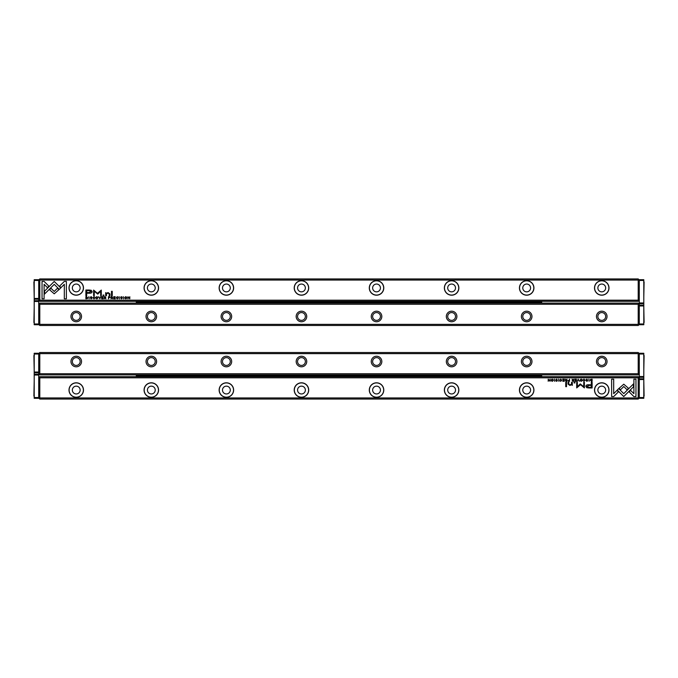<?xml version="1.0" encoding="UTF-8"?>
<svg xmlns="http://www.w3.org/2000/svg" width="678" height="678" viewBox="0 0 678 678"><rect width="100%" height="100%" fill="white"/><g stroke="black" fill="none" stroke-linecap="round" stroke-linejoin="round"><path stroke-width="1.02" d="M578.156 379.163L577.275 381.29L578.317 379.494L579.326 381.29L578.156 379.163M617.251 390.036L623.76 396.554L633.438 386.85L633.438 383.951L623.76 393.647L618.726 388.613L617.251 390.036M635.956 396.579L635.956 379.18L633.905 379.18L633.905 393.698L630.582 390.384L629.133 391.833L633.888 396.579L635.956 396.579M623.785 384.189L619.09 388.316L620.54 389.765L623.785 386.519L627.014 389.74L628.472 388.282L623.785 384.189M583.19 379.739L584.055 379.375L584.699 380.222L584.055 381.095L583.199 380.731L584.021 381.324L585.029 380.214L584.055 379.129L583.19 379.739M568.715 381.29L569.528 381.29L569.528 379.163L569.215 380.095L567.944 380.705L568.715 381.29M588.851 379.163L589.165 381.29L588.851 379.163M564.232 379.163L562.74 379.163L563.918 379.417L563.918 380.138L562.816 380.138L563.918 380.392L563.918 381.036L562.765 381.29L564.232 381.29L564.232 379.163M581.182 381.324C582.605 380.587 582.605 379.858 581.182 379.129C579.766 379.858 579.766 380.587 581.182 381.324C579.766 380.587 579.766 379.858 581.182 379.129M566.122 381.29L566.952 381.29L566.952 379.163L566.639 380.121L565.291 379.163L565.774 380.231L565.342 380.731L566.122 381.29M557.163 379.79L556.613 379.129L555.723 379.773L557.138 380.739L555.799 380.765L556.579 381.324L557.469 380.722L556.045 379.748L557.163 379.79M613.683 396.579L618.438 391.833L616.98 390.375L613.683 393.681L613.683 379.18L611.632 379.18L611.632 396.579L613.683 396.579M39.79 397.935L638.21 397.935L638.21 377.816L39.79 377.816L39.79 397.935L39.231 398.495L39.79 399.062L638.21 399.062L638.769 398.495L638.21 397.935M83.487 390.053A7.246 7.246 0 0 1 72.622 396.325A7.246 7.246 0 0 1 72.622 383.773A7.246 7.246 0 0 1 83.487 390.053M158.559 390.053A7.246 7.246 0 0 1 147.694 396.325A7.246 7.246 0 0 1 147.694 383.773A7.246 7.246 0 0 1 158.559 390.053M233.63 390.053A7.246 7.246 0 0 1 222.765 396.325A7.246 7.246 0 0 1 222.765 383.773A7.246 7.246 0 0 1 233.63 390.053M308.71 390.053A7.246 7.246 0 0 1 297.837 396.325A7.246 7.246 0 0 1 297.837 383.773A7.246 7.246 0 0 1 308.71 390.053M383.782 390.053A7.246 7.246 0 0 1 372.917 396.325A7.246 7.246 0 0 1 372.917 383.773A7.246 7.246 0 0 1 383.782 390.053M458.853 390.053A7.246 7.246 0 0 1 447.989 396.325A7.246 7.246 0 0 1 447.989 383.773A7.246 7.246 0 0 1 458.853 390.053M533.925 390.053A7.246 7.246 0 0 1 523.06 396.325A7.246 7.246 0 0 1 523.06 383.773A7.246 7.246 0 0 1 533.925 390.053M609.005 390.053A7.246 7.246 0 0 1 598.14 396.325A7.246 7.246 0 0 1 598.14 383.773A7.246 7.246 0 0 1 609.005 390.053M588.826 387.969L592.123 387.969L592.123 382.273L591.309 382.273L591.309 384.782L588.792 384.782C586.843 384.689 585.885 385.231 585.919 386.426L586.75 387.706L588.826 387.969M558.562 379.163L558.875 381.29L558.562 379.163M591.453 381.29L592.114 381.29L592.114 379.163L590.504 379.417L590.216 380.197L591.453 381.29M580.232 383.892L577.342 386.757L577.342 382.324L576.698 382.324L576.698 387.918L580.538 384.672L584.385 387.918L584.385 382.324L583.741 382.324L583.741 386.757L580.232 383.892M559.892 379.739L560.757 379.375L561.401 380.222L560.757 381.095L559.901 380.731L560.723 381.324L561.731 380.214L560.757 379.129L559.892 379.739M572.944 381.29L573.774 381.29L573.774 379.163L573.452 380.121L572.105 379.163L572.588 380.231L572.156 380.731L572.944 381.29M552.197 381.324C553.621 380.587 553.621 379.858 552.197 379.129C550.782 379.858 550.782 380.587 552.197 381.324C550.782 380.587 550.782 379.858 552.197 379.129M554.341 379.163L554.655 381.29L554.341 379.163M576.351 379.163L574.868 379.163L576.037 379.417L576.037 380.138L574.936 380.138L576.037 380.392L576.037 381.036L574.893 381.29L576.351 381.29L576.351 379.163M550.061 379.163L549.773 380.968L548.214 379.163L548.214 381.29L548.494 379.561L550.061 381.29L550.061 379.163M566.511 382.273L565.749 382.273L565.749 386.672L566.511 386.672L566.511 382.273M587.445 379.79L586.894 379.129L586.004 379.773L587.428 380.739L586.08 380.765L586.868 381.324L587.758 380.722L586.334 379.748L587.445 379.79M574.952 382.273L574.071 382.273L574.071 382.943L574.952 382.943L574.952 382.273M572.308 384.35L572.308 382.273L571.529 382.273L571.529 383.968L570.012 385.002L568.817 384.002L568.817 382.273L568.054 382.273L568.054 384.087L569.834 385.409L571.562 384.807L572.368 385.341L572.308 384.35M638.21 377.816L638.769 377.248L639.295 377.773L639.295 397.554L643.803 397.554L643.803 379.536L639.295 379.536L639.295 378.79L643.803 378.79L643.803 379.536M39.79 377.816L39.231 377.248L39.79 376.688L638.21 376.688L638.769 377.248M638.769 398.495L639.295 397.969M38.705 397.969L39.231 398.495M39.231 377.248L38.705 377.773M72.334 390.053A3.907 3.907 0 0 1 78.19 386.672A3.907 3.907 0 0 1 78.19 393.435A3.907 3.907 0 0 1 72.334 390.053M83.377 390.053A7.136 7.136 0 0 0 72.673 383.875A7.136 7.136 0 0 0 72.673 396.223A7.136 7.136 0 0 0 83.377 390.053M147.414 390.053A3.907 3.907 0 0 1 153.27 386.672A3.907 3.907 0 0 1 153.27 393.435A3.907 3.907 0 0 1 147.414 390.053M158.449 390.053A7.136 7.136 0 0 0 147.753 383.875A7.136 7.136 0 0 0 147.753 396.223A7.136 7.136 0 0 0 158.449 390.053M222.486 390.053A3.907 3.907 0 0 1 228.342 386.672A3.907 3.907 0 0 1 228.342 393.435A3.907 3.907 0 0 1 222.486 390.053M233.52 390.053A7.136 7.136 0 0 0 222.825 383.875A7.136 7.136 0 0 0 222.825 396.223A7.136 7.136 0 0 0 233.52 390.053M297.557 390.053A3.907 3.907 0 0 1 303.413 386.672A3.907 3.907 0 0 1 303.413 393.435A3.907 3.907 0 0 1 297.557 390.053M308.592 390.053A7.136 7.136 0 0 0 297.896 383.875A7.136 7.136 0 0 0 297.896 396.223A7.136 7.136 0 0 0 308.592 390.053M372.637 390.053A3.907 3.907 0 0 1 378.485 386.672A3.907 3.907 0 0 1 378.485 393.435A3.907 3.907 0 0 1 372.637 390.053M383.672 390.053A7.136 7.136 0 0 0 372.968 383.875A7.136 7.136 0 0 0 372.968 396.223A7.136 7.136 0 0 0 383.672 390.053M447.709 390.053A3.907 3.907 0 0 1 453.565 386.672A3.907 3.907 0 0 1 453.565 393.435A3.907 3.907 0 0 1 447.709 390.053M458.743 390.053A7.136 7.136 0 0 0 448.048 383.875A7.136 7.136 0 0 0 448.048 396.223A7.136 7.136 0 0 0 458.743 390.053M522.78 390.053A3.907 3.907 0 0 1 528.637 386.672A3.907 3.907 0 0 1 528.637 393.435A3.907 3.907 0 0 1 522.78 390.053M533.815 390.053A7.136 7.136 0 0 0 523.119 383.875A7.136 7.136 0 0 0 523.119 396.223A7.136 7.136 0 0 0 533.815 390.053M597.852 390.053A3.907 3.907 0 0 1 603.708 386.672A3.907 3.907 0 0 1 603.708 393.435A3.907 3.907 0 0 1 597.852 390.053M608.886 390.053A7.136 7.136 0 0 0 598.191 383.875A7.136 7.136 0 0 0 598.191 396.223A7.136 7.136 0 0 0 608.886 390.053M588.894 385.435L586.97 386.375L588.894 387.308L591.309 387.308L591.309 385.435L588.894 385.435M566.181 380.383L565.681 380.705L566.639 381.019L566.181 380.383M591.301 379.417L590.546 380.197L591.801 381.053L591.801 379.417L591.301 379.417M581.182 381.087C580.215 380.519 580.215 379.943 581.182 379.375C580.215 379.943 580.215 380.519 581.182 381.087C582.156 380.519 582.156 379.951 581.182 379.375M572.995 380.383L572.495 380.705L573.452 381.019L572.995 380.383M568.766 380.358L568.274 380.697L569.215 381.044L568.766 380.358M552.206 381.087C551.231 380.519 551.231 379.943 552.206 379.375C551.231 379.943 551.231 380.519 552.206 381.087C553.18 380.519 553.18 379.951 552.206 379.375M39.79 373.756L638.21 373.756L638.21 353.636L39.79 353.636L39.79 373.756L39.231 374.324L38.705 373.798L38.705 354.018L34.197 354.018L34.197 372.036L38.705 372.036L38.705 372.781L34.197 372.781L34.197 372.036M638.21 373.756L638.769 374.324L638.21 374.883L39.79 374.883L39.231 374.324M39.79 353.636L39.231 353.077L39.79 352.509L638.21 352.509L638.769 353.077L638.21 353.636M607.047 361.518A5.297 5.297 0 0 1 599.115 366.103A5.297 5.297 0 0 1 599.115 356.942A5.297 5.297 0 0 1 607.047 361.518M531.976 361.518A5.297 5.297 0 0 1 524.035 366.103A5.297 5.297 0 0 1 524.035 356.942A5.297 5.297 0 0 1 531.976 361.518M456.904 361.518A5.297 5.297 0 0 1 448.963 366.103A5.297 5.297 0 0 1 448.963 356.942A5.297 5.297 0 0 1 456.904 361.518M381.833 361.518A5.297 5.297 0 0 1 373.892 366.103A5.297 5.297 0 0 1 373.892 356.942A5.297 5.297 0 0 1 381.833 361.518M306.753 361.518A5.297 5.297 0 0 1 298.82 366.103A5.297 5.297 0 0 1 298.82 356.942A5.297 5.297 0 0 1 306.753 361.518M231.681 361.518A5.297 5.297 0 0 1 223.74 366.103A5.297 5.297 0 0 1 223.74 356.942A5.297 5.297 0 0 1 231.681 361.518M156.61 361.518A5.297 5.297 0 0 1 148.668 366.103A5.297 5.297 0 0 1 148.668 356.942A5.297 5.297 0 0 1 156.61 361.518M81.538 361.518A5.297 5.297 0 0 1 73.597 366.103A5.297 5.297 0 0 1 73.597 356.942A5.297 5.297 0 0 1 81.538 361.518M39.231 353.077L38.705 353.602M638.769 374.324L639.295 373.798M639.295 353.602L638.769 353.077M80.148 361.518A3.907 3.907 0 0 1 76.241 365.425A3.907 3.907 0 0 1 72.334 361.518A3.907 3.907 0 0 1 76.241 357.62A3.907 3.907 0 0 1 80.148 361.518M155.22 361.518A3.907 3.907 0 0 1 151.313 365.425A3.907 3.907 0 0 1 147.414 361.518A3.907 3.907 0 0 1 151.313 357.62A3.907 3.907 0 0 1 155.22 361.518M230.291 361.518A3.907 3.907 0 0 1 226.393 365.425A3.907 3.907 0 0 1 222.486 361.518A3.907 3.907 0 0 1 226.393 357.62A3.907 3.907 0 0 1 230.291 361.518M305.363 361.518A3.907 3.907 0 0 1 301.464 365.425A3.907 3.907 0 0 1 297.557 361.518A3.907 3.907 0 0 1 301.464 357.62A3.907 3.907 0 0 1 305.363 361.518M380.443 361.518A3.907 3.907 0 0 1 376.536 365.425A3.907 3.907 0 0 1 372.637 361.518A3.907 3.907 0 0 1 376.536 357.62A3.907 3.907 0 0 1 380.443 361.518M455.514 361.518A3.907 3.907 0 0 1 451.607 365.425A3.907 3.907 0 0 1 447.709 361.518A3.907 3.907 0 0 1 451.607 357.62A3.907 3.907 0 0 1 455.514 361.518M530.586 361.518A3.907 3.907 0 0 1 526.687 365.425A3.907 3.907 0 0 1 522.78 361.518A3.907 3.907 0 0 1 526.687 357.62A3.907 3.907 0 0 1 530.586 361.518M605.666 361.518A3.907 3.907 0 0 1 601.759 365.425A3.907 3.907 0 0 1 597.852 361.518A3.907 3.907 0 0 1 601.759 357.62A3.907 3.907 0 0 1 605.666 361.518M638.21 304.244L39.79 304.244L39.79 324.364L638.21 324.364L638.21 304.244L638.769 303.676L639.295 304.202L639.295 323.982L643.803 323.982L643.803 305.964L639.295 305.964L639.295 305.219L643.803 305.219L643.803 305.964M39.79 304.244L39.231 303.676L39.79 303.117L638.21 303.117L638.769 303.676M638.21 324.364L638.769 324.923L638.21 325.491L39.79 325.491L39.231 324.923L39.79 324.364M70.953 316.482A5.297 5.297 0 0 1 78.885 311.897A5.297 5.297 0 0 1 78.885 321.058A5.297 5.297 0 0 1 70.953 316.482M146.024 316.482A5.297 5.297 0 0 1 153.965 311.897A5.297 5.297 0 0 1 153.965 321.058A5.297 5.297 0 0 1 146.024 316.482M221.096 316.482A5.297 5.297 0 0 1 229.037 311.897A5.297 5.297 0 0 1 229.037 321.058A5.297 5.297 0 0 1 221.096 316.482M296.167 316.482A5.297 5.297 0 0 1 304.108 311.897A5.297 5.297 0 0 1 304.108 321.058A5.297 5.297 0 0 1 296.167 316.482M371.247 316.482A5.297 5.297 0 0 1 379.18 311.897A5.297 5.297 0 0 1 379.18 321.058A5.297 5.297 0 0 1 371.247 316.482M446.319 316.482A5.297 5.297 0 0 1 454.26 311.897A5.297 5.297 0 0 1 454.26 321.058A5.297 5.297 0 0 1 446.319 316.482M521.39 316.482A5.297 5.297 0 0 1 529.332 311.897A5.297 5.297 0 0 1 529.332 321.058A5.297 5.297 0 0 1 521.39 316.482M596.462 316.482A5.297 5.297 0 0 1 604.403 311.897A5.297 5.297 0 0 1 604.403 321.058A5.297 5.297 0 0 1 596.462 316.482M638.769 324.923L639.295 324.398M39.231 303.676L38.705 304.202M38.705 324.398L39.231 324.923M597.852 316.482A3.907 3.907 0 0 1 601.759 312.575A3.907 3.907 0 0 1 605.666 316.482A3.907 3.907 0 0 1 601.759 320.38A3.907 3.907 0 0 1 597.852 316.482M522.78 316.482A3.907 3.907 0 0 1 526.687 312.575A3.907 3.907 0 0 1 530.586 316.482A3.907 3.907 0 0 1 526.687 320.38A3.907 3.907 0 0 1 522.78 316.482M447.709 316.482A3.907 3.907 0 0 1 451.607 312.575A3.907 3.907 0 0 1 455.514 316.482A3.907 3.907 0 0 1 451.607 320.38A3.907 3.907 0 0 1 447.709 316.482M372.637 316.482A3.907 3.907 0 0 1 376.536 312.575A3.907 3.907 0 0 1 380.443 316.482A3.907 3.907 0 0 1 376.536 320.38A3.907 3.907 0 0 1 372.637 316.482M297.557 316.482A3.907 3.907 0 0 1 301.464 312.575A3.907 3.907 0 0 1 305.363 316.482A3.907 3.907 0 0 1 301.464 320.38A3.907 3.907 0 0 1 297.557 316.482M222.486 316.482A3.907 3.907 0 0 1 226.393 312.575A3.907 3.907 0 0 1 230.291 316.482A3.907 3.907 0 0 1 226.393 320.38A3.907 3.907 0 0 1 222.486 316.482M147.414 316.482A3.907 3.907 0 0 1 151.313 312.575A3.907 3.907 0 0 1 155.22 316.482A3.907 3.907 0 0 1 151.313 320.38A3.907 3.907 0 0 1 147.414 316.482M72.334 316.482A3.907 3.907 0 0 1 76.241 312.575A3.907 3.907 0 0 1 80.148 316.482A3.907 3.907 0 0 1 76.241 320.38A3.907 3.907 0 0 1 72.334 316.482M99.844 298.837L100.725 296.71L99.683 298.506L98.674 296.71L99.844 298.837M60.749 287.964L54.24 281.446L44.562 291.15L44.562 294.049L54.24 284.353L59.274 289.387L60.749 287.964M42.044 281.421L42.044 298.82L44.095 298.82L44.095 284.302L47.418 287.616L48.867 286.167L44.112 281.421L42.044 281.421M54.215 293.811L58.91 289.684L57.461 288.235L54.215 291.481L50.986 288.26L49.528 289.718L54.215 293.811M94.81 298.261L93.945 298.625L93.301 297.778L93.945 296.905L94.801 297.269L93.979 296.676L92.971 297.786L93.945 298.871L94.81 298.261M109.285 296.71L108.472 296.71L108.472 298.837L108.785 297.905L110.056 297.295L109.285 296.71M89.149 298.837L88.835 296.71L89.149 298.837M113.768 298.837L115.26 298.837L114.082 298.583L114.082 297.862L115.184 297.862L114.082 297.608L114.082 296.964L115.235 296.71L113.768 296.71L113.768 298.837M96.818 296.676C95.395 297.413 95.395 298.142 96.818 298.871C98.234 298.142 98.234 297.413 96.818 296.676C98.234 297.413 98.234 298.142 96.818 298.871M111.878 296.71L111.048 296.71L111.048 298.837L111.362 297.879L112.709 298.837L112.226 297.769L112.658 297.269L111.878 296.71M120.837 298.21L121.387 298.871L122.277 298.227L120.862 297.261L122.201 297.235L121.421 296.676L120.531 297.278L121.955 298.252L120.837 298.21M64.317 281.421L59.562 286.167L61.02 287.625L64.317 284.319L64.317 298.82L66.368 298.82L66.368 281.421L64.317 281.421M638.21 280.065L39.79 280.065L39.79 300.185L638.21 300.185L638.21 280.065L638.769 279.506L638.21 278.938L39.79 278.938L39.231 279.506L39.79 280.065M594.513 287.947A7.246 7.246 0 0 1 605.378 281.675A7.246 7.246 0 0 1 605.378 294.227A7.246 7.246 0 0 1 594.513 287.947M519.441 287.947A7.246 7.246 0 0 1 530.306 281.675A7.246 7.246 0 0 1 530.306 294.227A7.246 7.246 0 0 1 519.441 287.947M444.37 287.947A7.246 7.246 0 0 1 455.235 281.675A7.246 7.246 0 0 1 455.235 294.227A7.246 7.246 0 0 1 444.37 287.947M369.29 287.947A7.246 7.246 0 0 1 380.163 281.675A7.246 7.246 0 0 1 380.163 294.227A7.246 7.246 0 0 1 369.29 287.947M294.218 287.947A7.246 7.246 0 0 1 305.083 281.675A7.246 7.246 0 0 1 305.083 294.227A7.246 7.246 0 0 1 294.218 287.947M219.147 287.947A7.246 7.246 0 0 1 230.011 281.675A7.246 7.246 0 0 1 230.011 294.227A7.246 7.246 0 0 1 219.147 287.947M144.075 287.947A7.246 7.246 0 0 1 154.94 281.675A7.246 7.246 0 0 1 154.94 294.227A7.246 7.246 0 0 1 144.075 287.947M68.995 287.947A7.246 7.246 0 0 1 79.86 281.675A7.246 7.246 0 0 1 79.86 294.227A7.246 7.246 0 0 1 68.995 287.947M89.174 290.031L85.877 290.031L85.877 295.727L86.691 295.727L86.691 293.218L89.208 293.218C91.157 293.311 92.115 292.769 92.081 291.574L91.25 290.294L89.174 290.031M119.438 298.837L119.125 296.71L119.438 298.837M86.547 296.71L85.886 296.71L85.886 298.837L87.496 298.583L87.784 297.803L86.547 296.71M97.768 294.108L100.658 291.243L100.658 295.676L101.302 295.676L101.302 290.082L97.463 293.328L93.615 290.082L93.615 295.676L94.259 295.676L94.259 291.243L97.768 294.108M118.108 298.261L117.243 298.625L116.599 297.778L117.243 296.905L118.099 297.269L117.277 296.676L116.269 297.786L117.243 298.871L118.108 298.261M105.056 296.71L104.226 296.71L104.226 298.837L104.548 297.879L105.895 298.837L105.412 297.769L105.844 297.269L105.056 296.71M125.803 296.676C124.379 297.413 124.379 298.142 125.803 298.871C127.218 298.142 127.218 297.413 125.803 296.676C127.218 297.413 127.218 298.142 125.803 298.871M123.659 298.837L123.345 296.71L123.659 298.837M101.649 298.837L103.132 298.837L101.963 298.583L101.963 297.862L103.064 297.862L101.963 297.608L101.963 296.964L103.107 296.71L101.649 296.71L101.649 298.837M127.939 298.837L128.227 297.032L129.786 298.837L129.786 296.71L129.506 298.439L127.939 296.71L127.939 298.837M111.489 295.727L112.251 295.727L112.251 291.328L111.489 291.328L111.489 295.727M90.555 298.21L91.106 298.871L91.996 298.227L90.572 297.261L91.92 297.235L91.132 296.676L90.242 297.278L91.666 298.252L90.555 298.21M103.048 295.727L103.929 295.727L103.929 295.057L103.048 295.057L103.048 295.727M105.692 293.65L105.692 295.727L106.471 295.727L106.471 294.032L107.988 292.998L109.183 293.998L109.183 295.727L109.946 295.727L109.946 293.913L108.166 292.591L106.438 293.193L105.632 292.659L105.692 293.65M39.79 300.185L39.231 300.752L38.705 300.227L38.705 280.446L34.197 280.446L34.197 298.464L38.705 298.464L38.705 299.21L34.197 299.21L34.197 298.464M638.21 300.185L638.769 300.752L638.21 301.312L39.79 301.312L39.231 300.752M39.231 279.506L38.705 280.031M639.295 280.031L638.769 279.506M638.769 300.752L639.295 300.227M605.666 287.947A3.907 3.907 0 0 1 599.81 291.328A3.907 3.907 0 0 1 599.81 284.565A3.907 3.907 0 0 1 605.666 287.947M594.623 287.947A7.136 7.136 0 0 0 605.327 294.125A7.136 7.136 0 0 0 605.327 281.777A7.136 7.136 0 0 0 594.623 287.947M530.586 287.947A3.907 3.907 0 0 1 524.73 291.328A3.907 3.907 0 0 1 524.73 284.565A3.907 3.907 0 0 1 530.586 287.947M519.551 287.947A7.136 7.136 0 0 0 530.247 294.125A7.136 7.136 0 0 0 530.247 281.777A7.136 7.136 0 0 0 519.551 287.947M455.514 287.947A3.907 3.907 0 0 1 449.658 291.328A3.907 3.907 0 0 1 449.658 284.565A3.907 3.907 0 0 1 455.514 287.947M444.48 287.947A7.136 7.136 0 0 0 455.175 294.125A7.136 7.136 0 0 0 455.175 281.777A7.136 7.136 0 0 0 444.48 287.947M380.443 287.947A3.907 3.907 0 0 1 374.587 291.328A3.907 3.907 0 0 1 374.587 284.565A3.907 3.907 0 0 1 380.443 287.947M369.408 287.947A7.136 7.136 0 0 0 380.104 294.125A7.136 7.136 0 0 0 380.104 281.777A7.136 7.136 0 0 0 369.408 287.947M305.363 287.947A3.907 3.907 0 0 1 299.515 291.328A3.907 3.907 0 0 1 299.515 284.565A3.907 3.907 0 0 1 305.363 287.947M294.328 287.947A7.136 7.136 0 0 0 305.032 294.125A7.136 7.136 0 0 0 305.032 281.777A7.136 7.136 0 0 0 294.328 287.947M230.291 287.947A3.907 3.907 0 0 1 224.435 291.328A3.907 3.907 0 0 1 224.435 284.565A3.907 3.907 0 0 1 230.291 287.947M219.257 287.947A7.136 7.136 0 0 0 229.952 294.125A7.136 7.136 0 0 0 229.952 281.777A7.136 7.136 0 0 0 219.257 287.947M155.22 287.947A3.907 3.907 0 0 1 149.363 291.328A3.907 3.907 0 0 1 149.363 284.565A3.907 3.907 0 0 1 155.22 287.947M144.185 287.947A7.136 7.136 0 0 0 154.881 294.125A7.136 7.136 0 0 0 154.881 281.777A7.136 7.136 0 0 0 144.185 287.947M80.148 287.947A3.907 3.907 0 0 1 74.292 291.328A3.907 3.907 0 0 1 74.292 284.565A3.907 3.907 0 0 1 80.148 287.947M69.114 287.947A7.136 7.136 0 0 0 79.809 294.125A7.136 7.136 0 0 0 79.809 281.777A7.136 7.136 0 0 0 69.114 287.947M89.106 292.565L91.03 291.625L89.106 290.692L86.691 290.692L86.691 292.565L89.106 292.565M111.819 297.617L112.319 297.295L111.362 296.981L111.819 297.617M86.699 298.583L87.454 297.803L86.199 296.947L86.199 298.583L86.699 298.583M96.818 296.913C97.785 297.481 97.785 298.057 96.818 298.625C97.785 298.057 97.785 297.481 96.818 296.913C95.844 297.481 95.844 298.049 96.818 298.625M105.005 297.617L105.505 297.295L104.548 296.981L105.005 297.617M109.234 297.642L109.726 297.303L108.785 296.956L109.234 297.642M125.794 296.913C126.769 297.481 126.769 298.057 125.794 298.625C126.769 298.057 126.769 297.481 125.794 296.913C124.82 297.481 124.82 298.049 125.794 298.625M336.746 375.57L340.5 376.002L136.303 376.002L136.303 375.57L336.746 375.57L336.746 374.883M328.872 374.883L333.212 374.883M309.058 374.883L313.389 374.883M289.235 374.883L293.574 374.883M269.42 374.883L273.751 374.883M249.597 374.883L253.928 374.883M229.774 374.883L234.113 374.883M209.96 374.883L214.29 374.883M190.137 374.883L194.476 374.883M170.322 374.883L174.653 374.883M150.499 374.883L154.83 374.883M136.303 375.57L136.303 374.883M340.5 375.57L541.697 375.57L541.697 376.002L340.5 376.002L340.5 376.688L340.5 374.883M136.303 376.688L136.303 376.002M335.991 376.688A0.602 0.424 180 0 0 334.796 376.688M316.177 376.688A0.602 0.424 180 0 0 314.982 376.688M296.354 376.688A0.602 0.424 180 0 0 295.159 376.688M276.531 376.688A0.602 0.424 180 0 0 275.344 376.688M256.716 376.688A0.602 0.424 180 0 0 255.521 376.688M236.893 376.688A0.602 0.424 180 0 0 235.707 376.688M217.079 376.688A0.602 0.424 180 0 0 215.884 376.688M197.256 376.688A0.602 0.424 180 0 0 196.061 376.688M177.433 376.688A0.602 0.424 180 0 0 176.246 376.688M157.618 376.688A0.602 0.424 180 0 0 156.423 376.688M137.795 376.688A0.602 0.424 180 0 0 136.609 376.688M323.296 376.688L318.965 376.688M303.481 376.688L299.142 376.688M283.658 376.688L279.328 376.688M263.844 376.688L259.505 376.688M244.021 376.688L239.69 376.688M224.198 376.688L219.867 376.688M204.383 376.688L200.052 376.688M184.56 376.688L180.229 376.688M164.746 376.688L160.406 376.688M331.703 376.688A3 2.127 180 0 0 330.381 376.688M311.88 376.688A3 2.127 180 0 0 310.566 376.688M292.057 376.688A3 2.127 180 0 0 290.743 376.688M272.242 376.688A3 2.127 180 0 0 270.929 376.688M252.419 376.688A3 2.127 180 0 0 251.106 376.688M232.605 376.688A3 2.127 180 0 0 231.291 376.688M212.782 376.688A3 2.127 180 0 0 211.468 376.688M192.967 376.688A3 2.127 180 0 0 191.645 376.688M173.144 376.688A3 2.127 180 0 0 171.831 376.688M144.923 376.688L140.592 376.688M153.321 376.688A3 2.127 180 0 0 152.008 376.688M153.77 375.307A4.127 2.924 180 0 0 151.567 375.307M154.287 374.883A4.5 3.187 0 0 1 154.83 375.061M150.499 375.061A4.5 3.187 0 0 1 151.041 374.883M161.474 376.265A4.127 2.924 0 0 0 163.678 376.265M160.957 376.688A4.5 3.187 180 0 1 160.406 376.51M164.746 376.51A4.5 3.187 180 0 1 164.203 376.688M141.651 376.265A4.127 2.924 0 0 0 143.863 376.265M141.134 376.688A4.5 3.187 180 0 1 140.592 376.51M144.923 376.51A4.5 3.187 180 0 1 144.38 376.688M181.289 376.265A4.127 2.924 0 0 0 183.501 376.265M180.772 376.688A4.5 3.187 180 0 1 180.229 376.51M184.56 376.51A4.5 3.187 180 0 1 184.018 376.688M201.112 376.265A4.127 2.924 0 0 0 203.315 376.265M200.595 376.688A4.5 3.187 180 0 1 200.052 376.51M204.383 376.51A4.5 3.187 180 0 1 203.841 376.688M220.935 376.265A4.127 2.924 0 0 0 223.138 376.265M220.409 376.688A4.5 3.187 180 0 1 219.867 376.51M224.198 376.51A4.5 3.187 180 0 1 223.655 376.688M240.749 376.265A4.127 2.924 0 0 0 242.961 376.265M240.232 376.688A4.5 3.187 180 0 1 239.69 376.51M244.021 376.51A4.5 3.187 180 0 1 243.478 376.688M260.572 376.265A4.127 2.924 0 0 0 262.776 376.265M260.047 376.688A4.5 3.187 180 0 1 259.505 376.51M263.844 376.51A4.5 3.187 180 0 1 263.293 376.688M280.387 376.265A4.127 2.924 0 0 0 282.599 376.265M279.87 376.688A4.5 3.187 180 0 1 279.328 376.51M283.658 376.51A4.5 3.187 180 0 1 283.116 376.688M300.21 376.265A4.127 2.924 0 0 0 302.413 376.265M299.693 376.688A4.5 3.187 180 0 1 299.142 376.51M303.481 376.51A4.5 3.187 180 0 1 302.939 376.688M320.033 376.265A4.127 2.924 0 0 0 322.236 376.265M319.507 376.688A4.5 3.187 180 0 1 318.965 376.51M323.296 376.51A4.5 3.187 180 0 1 322.753 376.688M173.593 375.307A4.127 2.924 180 0 0 171.381 375.307M174.11 374.883A4.5 3.187 0 0 1 174.653 375.061M170.322 375.061A4.5 3.187 0 0 1 170.864 374.883M193.408 375.307A4.127 2.924 180 0 0 191.204 375.307M193.925 374.883A4.5 3.187 0 0 1 194.476 375.061M190.137 375.061A4.5 3.187 0 0 1 190.679 374.883M213.231 375.307A4.127 2.924 180 0 0 211.019 375.307M213.748 374.883A4.5 3.187 0 0 1 214.29 375.061M209.96 375.061A4.5 3.187 0 0 1 210.502 374.883M233.046 375.307A4.127 2.924 180 0 0 230.842 375.307M233.571 374.883A4.5 3.187 0 0 1 234.113 375.061M229.774 375.061A4.5 3.187 0 0 1 230.325 374.883M252.869 375.307A4.127 2.924 180 0 0 250.665 375.307M253.386 374.883A4.5 3.187 0 0 1 253.928 375.061M249.597 375.061A4.5 3.187 0 0 1 250.14 374.883M272.683 375.307A4.127 2.924 180 0 0 270.48 375.307M273.209 374.883A4.5 3.187 0 0 1 273.751 375.061M269.42 375.061A4.5 3.187 0 0 1 269.963 374.883M292.506 375.307A4.127 2.924 180 0 0 290.303 375.307M293.023 374.883A4.5 3.187 0 0 1 293.574 375.061M289.235 375.061A4.5 3.187 0 0 1 289.777 374.883M312.329 375.307A4.127 2.924 180 0 0 310.117 375.307M312.846 374.883A4.5 3.187 0 0 1 313.389 375.061M309.058 375.061A4.5 3.187 0 0 1 309.6 374.883M332.144 375.307A4.127 2.924 180 0 0 329.94 375.307M332.669 374.883A4.5 3.187 0 0 1 333.212 375.061M328.872 375.061A4.5 3.187 0 0 1 329.423 374.883M357.526 376.688A3 2.127 180 0 0 356.213 376.688M349.128 376.688L344.788 376.688M377.341 376.688A3 2.127 180 0 0 376.027 376.688M397.164 376.688A3 2.127 180 0 0 395.85 376.688M416.987 376.688A3 2.127 180 0 0 415.665 376.688M436.801 376.688A3 2.127 180 0 0 435.488 376.688M456.625 376.688A3 2.127 180 0 0 455.311 376.688M476.439 376.688A3 2.127 180 0 0 475.125 376.688M496.262 376.688A3 2.127 180 0 0 494.948 376.688M516.085 376.688A3 2.127 180 0 0 514.763 376.688M535.9 376.688A3 2.127 180 0 0 534.586 376.688M368.942 376.688L364.611 376.688M388.765 376.688L384.426 376.688M408.58 376.688L404.249 376.688M428.403 376.688L424.072 376.688M448.226 376.688L443.887 376.688M468.04 376.688L463.71 376.688M487.863 376.688L483.524 376.688M507.678 376.688L503.347 376.688M527.501 376.688L523.17 376.688M342 376.688A0.602 0.424 180 0 0 340.805 376.688M361.815 376.688A0.602 0.424 180 0 0 360.628 376.688M381.638 376.688A0.602 0.424 180 0 0 380.443 376.688M401.461 376.688A0.602 0.424 180 0 0 400.266 376.688M421.275 376.688A0.602 0.424 180 0 0 420.08 376.688M441.098 376.688A0.602 0.424 180 0 0 439.903 376.688M460.913 376.688A0.602 0.424 180 0 0 459.726 376.688M480.736 376.688A0.602 0.424 180 0 0 479.541 376.688M500.55 376.688A0.602 0.424 180 0 0 499.364 376.688M520.373 376.688A0.602 0.424 180 0 0 519.178 376.688M540.197 376.688A0.602 0.424 180 0 0 539.002 376.688M541.697 376.002L541.697 376.688M533.077 374.883L537.408 374.883M513.254 374.883L517.594 374.883M493.44 374.883L497.771 374.883M473.617 374.883L477.948 374.883M453.802 374.883L458.133 374.883M433.979 374.883L438.31 374.883M414.156 374.883L418.496 374.883M394.342 374.883L398.672 374.883M374.519 374.883L378.858 374.883M354.704 374.883L359.035 374.883M541.697 374.883L541.697 375.57M365.671 376.265A4.127 2.924 0 0 0 367.883 376.265M365.154 376.688A4.5 3.187 180 0 1 364.611 376.51M368.942 376.51A4.5 3.187 180 0 1 368.4 376.688M357.967 375.307A4.127 2.924 180 0 0 355.764 375.307M358.493 374.883A4.5 3.187 0 0 1 359.035 375.061M354.704 375.061A4.5 3.187 0 0 1 355.247 374.883M345.856 376.265A4.127 2.924 0 0 0 348.06 376.265M345.331 376.688A4.5 3.187 180 0 1 344.788 376.51M349.128 376.51A4.5 3.187 180 0 1 348.577 376.688M385.494 376.265A4.127 2.924 0 0 0 387.697 376.265M384.977 376.688A4.5 3.187 180 0 1 384.426 376.51M388.765 376.51A4.5 3.187 180 0 1 388.223 376.688M405.317 376.265A4.127 2.924 0 0 0 407.52 376.265M404.791 376.688A4.5 3.187 180 0 1 404.249 376.51M408.58 376.51A4.5 3.187 180 0 1 408.037 376.688M425.131 376.265A4.127 2.924 0 0 0 427.335 376.265M424.614 376.688A4.5 3.187 180 0 1 424.072 376.51M428.403 376.51A4.5 3.187 180 0 1 427.86 376.688M444.954 376.265A4.127 2.924 0 0 0 447.158 376.265M444.429 376.688A4.5 3.187 180 0 1 443.887 376.51M448.226 376.51A4.5 3.187 180 0 1 447.675 376.688M464.769 376.265A4.127 2.924 0 0 0 466.981 376.265M464.252 376.688A4.5 3.187 180 0 1 463.71 376.51M468.04 376.51A4.5 3.187 180 0 1 467.498 376.688M484.592 376.265A4.127 2.924 0 0 0 486.796 376.265M484.075 376.688A4.5 3.187 180 0 1 483.524 376.51M487.863 376.51A4.5 3.187 180 0 1 487.321 376.688M504.407 376.265A4.127 2.924 0 0 0 506.619 376.265M503.89 376.688A4.5 3.187 180 0 1 503.347 376.51M507.678 376.51A4.5 3.187 180 0 1 507.136 376.688M524.23 376.265A4.127 2.924 0 0 0 526.433 376.265M523.713 376.688A4.5 3.187 180 0 1 523.17 376.51M527.501 376.51A4.5 3.187 180 0 1 526.959 376.688M377.79 375.307A4.127 2.924 180 0 0 375.587 375.307M378.307 374.883A4.5 3.187 0 0 1 378.858 375.061M374.519 375.061A4.5 3.187 0 0 1 375.061 374.883M397.613 375.307A4.127 2.924 180 0 0 395.401 375.307M398.13 374.883A4.5 3.187 0 0 1 398.672 375.061M394.342 375.061A4.5 3.187 0 0 1 394.884 374.883M417.428 375.307A4.127 2.924 180 0 0 415.224 375.307M417.953 374.883A4.5 3.187 0 0 1 418.496 375.061M414.156 375.061A4.5 3.187 0 0 1 414.707 374.883M437.251 375.307A4.127 2.924 180 0 0 435.039 375.307M437.768 374.883A4.5 3.187 0 0 1 438.31 375.061M433.979 375.061A4.5 3.187 0 0 1 434.522 374.883M457.065 375.307A4.127 2.924 180 0 0 454.862 375.307M457.591 374.883A4.5 3.187 0 0 1 458.133 375.061M453.802 375.061A4.5 3.187 0 0 1 454.345 374.883M476.888 375.307A4.127 2.924 180 0 0 474.685 375.307M477.405 374.883A4.5 3.187 0 0 1 477.948 375.061M473.617 375.061A4.5 3.187 0 0 1 474.159 374.883M496.711 375.307A4.127 2.924 180 0 0 494.499 375.307M497.228 374.883A4.5 3.187 0 0 1 497.771 375.061M493.44 375.061A4.5 3.187 0 0 1 493.982 374.883M516.526 375.307A4.127 2.924 180 0 0 514.322 375.307M517.043 374.883A4.5 3.187 0 0 1 517.594 375.061M513.254 375.061A4.5 3.187 0 0 1 513.797 374.883M536.349 375.307A4.127 2.924 180 0 0 534.137 375.307M536.866 374.883A4.5 3.187 0 0 1 537.408 375.061M533.077 375.061A4.5 3.187 0 0 1 533.62 374.883M336.746 301.998L340.5 302.43L136.303 302.43L136.303 301.998L336.746 301.998L336.746 301.312M328.872 301.312L333.212 301.312M309.058 301.312L313.389 301.312M289.235 301.312L293.574 301.312M269.42 301.312L273.751 301.312M249.597 301.312L253.928 301.312M229.774 301.312L234.113 301.312M209.96 301.312L214.29 301.312M190.137 301.312L194.476 301.312M170.322 301.312L174.653 301.312M150.499 301.312L154.83 301.312M136.303 301.998L136.303 301.312M340.5 301.998L541.697 301.998L541.697 302.43L340.5 302.43L340.5 303.117L340.5 301.312M136.303 303.117L136.303 302.43M335.991 303.117A0.602 0.424 180 0 0 334.796 303.117M316.177 303.117A0.602 0.424 180 0 0 314.982 303.117M296.354 303.117A0.602 0.424 180 0 0 295.159 303.117M276.531 303.117A0.602 0.424 180 0 0 275.344 303.117M256.716 303.117A0.602 0.424 180 0 0 255.521 303.117M236.893 303.117A0.602 0.424 180 0 0 235.707 303.117M217.079 303.117A0.602 0.424 180 0 0 215.884 303.117M197.256 303.117A0.602 0.424 180 0 0 196.061 303.117M177.433 303.117A0.602 0.424 180 0 0 176.246 303.117M157.618 303.117A0.602 0.424 180 0 0 156.423 303.117M137.795 303.117A0.602 0.424 180 0 0 136.609 303.117M323.296 303.117L318.965 303.117M303.481 303.117L299.142 303.117M283.658 303.117L279.328 303.117M263.844 303.117L259.505 303.117M244.021 303.117L239.69 303.117M224.198 303.117L219.867 303.117M204.383 303.117L200.052 303.117M184.56 303.117L180.229 303.117M164.746 303.117L160.406 303.117M331.703 303.117A3 2.127 180 0 0 330.381 303.117M311.88 303.117A3 2.127 180 0 0 310.566 303.117M292.057 303.117A3 2.127 180 0 0 290.743 303.117M272.242 303.117A3 2.127 180 0 0 270.929 303.117M252.419 303.117A3 2.127 180 0 0 251.106 303.117M232.605 303.117A3 2.127 180 0 0 231.291 303.117M212.782 303.117A3 2.127 180 0 0 211.468 303.117M192.967 303.117A3 2.127 180 0 0 191.645 303.117M173.144 303.117A3 2.127 180 0 0 171.831 303.117M144.923 303.117L140.592 303.117M153.321 303.117A3 2.127 180 0 0 152.008 303.117M153.77 301.735A4.127 2.924 180 0 0 151.567 301.735M154.287 301.312A4.5 3.187 0 0 1 154.83 301.49M150.499 301.49A4.5 3.187 0 0 1 151.041 301.312M161.474 302.693A4.127 2.924 0 0 0 163.678 302.693M160.957 303.117A4.5 3.187 180 0 1 160.406 302.939M164.746 302.939A4.5 3.187 180 0 1 164.203 303.117M141.651 302.693A4.127 2.924 0 0 0 143.863 302.693M141.134 303.117A4.5 3.187 180 0 1 140.592 302.939M144.923 302.939A4.5 3.187 180 0 1 144.38 303.117M181.289 302.693A4.127 2.924 0 0 0 183.501 302.693M180.772 303.117A4.5 3.187 180 0 1 180.229 302.939M184.56 302.939A4.5 3.187 180 0 1 184.018 303.117M201.112 302.693A4.127 2.924 0 0 0 203.315 302.693M200.595 303.117A4.5 3.187 180 0 1 200.052 302.939M204.383 302.939A4.5 3.187 180 0 1 203.841 303.117M220.935 302.693A4.127 2.924 0 0 0 223.138 302.693M220.409 303.117A4.5 3.187 180 0 1 219.867 302.939M224.198 302.939A4.5 3.187 180 0 1 223.655 303.117M240.749 302.693A4.127 2.924 0 0 0 242.961 302.693M240.232 303.117A4.5 3.187 180 0 1 239.69 302.939M244.021 302.939A4.5 3.187 180 0 1 243.478 303.117M260.572 302.693A4.127 2.924 0 0 0 262.776 302.693M260.047 303.117A4.5 3.187 180 0 1 259.505 302.939M263.844 302.939A4.5 3.187 180 0 1 263.293 303.117M280.387 302.693A4.127 2.924 0 0 0 282.599 302.693M279.87 303.117A4.5 3.187 180 0 1 279.328 302.939M283.658 302.939A4.5 3.187 180 0 1 283.116 303.117M300.21 302.693A4.127 2.924 0 0 0 302.413 302.693M299.693 303.117A4.5 3.187 180 0 1 299.142 302.939M303.481 302.939A4.5 3.187 180 0 1 302.939 303.117M320.033 302.693A4.127 2.924 0 0 0 322.236 302.693M319.507 303.117A4.5 3.187 180 0 1 318.965 302.939M323.296 302.939A4.5 3.187 180 0 1 322.753 303.117M173.593 301.735A4.127 2.924 180 0 0 171.381 301.735M174.11 301.312A4.5 3.187 0 0 1 174.653 301.49M170.322 301.49A4.5 3.187 0 0 1 170.864 301.312M193.408 301.735A4.127 2.924 180 0 0 191.204 301.735M193.925 301.312A4.5 3.187 0 0 1 194.476 301.49M190.137 301.49A4.5 3.187 0 0 1 190.679 301.312M213.231 301.735A4.127 2.924 180 0 0 211.019 301.735M213.748 301.312A4.5 3.187 0 0 1 214.29 301.49M209.96 301.49A4.5 3.187 0 0 1 210.502 301.312M233.046 301.735A4.127 2.924 180 0 0 230.842 301.735M233.571 301.312A4.5 3.187 0 0 1 234.113 301.49M229.774 301.49A4.5 3.187 0 0 1 230.325 301.312M252.869 301.735A4.127 2.924 180 0 0 250.665 301.735M253.386 301.312A4.5 3.187 0 0 1 253.928 301.49M249.597 301.49A4.5 3.187 0 0 1 250.14 301.312M272.683 301.735A4.127 2.924 180 0 0 270.48 301.735M273.209 301.312A4.5 3.187 0 0 1 273.751 301.49M269.42 301.49A4.5 3.187 0 0 1 269.963 301.312M292.506 301.735A4.127 2.924 180 0 0 290.303 301.735M293.023 301.312A4.5 3.187 0 0 1 293.574 301.49M289.235 301.49A4.5 3.187 0 0 1 289.777 301.312M312.329 301.735A4.127 2.924 180 0 0 310.117 301.735M312.846 301.312A4.5 3.187 0 0 1 313.389 301.49M309.058 301.49A4.5 3.187 0 0 1 309.6 301.312M332.144 301.735A4.127 2.924 180 0 0 329.94 301.735M332.669 301.312A4.5 3.187 0 0 1 333.212 301.49M328.872 301.49A4.5 3.187 0 0 1 329.423 301.312M357.526 303.117A3 2.127 180 0 0 356.213 303.117M349.128 303.117L344.788 303.117M377.341 303.117A3 2.127 180 0 0 376.027 303.117M397.164 303.117A3 2.127 180 0 0 395.85 303.117M416.987 303.117A3 2.127 180 0 0 415.665 303.117M436.801 303.117A3 2.127 180 0 0 435.488 303.117M456.625 303.117A3 2.127 180 0 0 455.311 303.117M476.439 303.117A3 2.127 180 0 0 475.125 303.117M496.262 303.117A3 2.127 180 0 0 494.948 303.117M516.085 303.117A3 2.127 180 0 0 514.763 303.117M535.9 303.117A3 2.127 180 0 0 534.586 303.117M368.942 303.117L364.611 303.117M388.765 303.117L384.426 303.117M408.58 303.117L404.249 303.117M428.403 303.117L424.072 303.117M448.226 303.117L443.887 303.117M468.04 303.117L463.71 303.117M487.863 303.117L483.524 303.117M507.678 303.117L503.347 303.117M527.501 303.117L523.17 303.117M342 303.117A0.602 0.424 180 0 0 340.805 303.117M361.815 303.117A0.602 0.424 180 0 0 360.628 303.117M381.638 303.117A0.602 0.424 180 0 0 380.443 303.117M401.461 303.117A0.602 0.424 180 0 0 400.266 303.117M421.275 303.117A0.602 0.424 180 0 0 420.08 303.117M441.098 303.117A0.602 0.424 180 0 0 439.903 303.117M460.913 303.117A0.602 0.424 180 0 0 459.726 303.117M480.736 303.117A0.602 0.424 180 0 0 479.541 303.117M500.55 303.117A0.602 0.424 180 0 0 499.364 303.117M520.373 303.117A0.602 0.424 180 0 0 519.178 303.117M540.197 303.117A0.602 0.424 180 0 0 539.002 303.117M541.697 302.43L541.697 303.117M533.077 301.312L537.408 301.312M513.254 301.312L517.594 301.312M493.44 301.312L497.771 301.312M473.617 301.312L477.948 301.312M453.802 301.312L458.133 301.312M433.979 301.312L438.31 301.312M414.156 301.312L418.496 301.312M394.342 301.312L398.672 301.312M374.519 301.312L378.858 301.312M354.704 301.312L359.035 301.312M541.697 301.312L541.697 301.998M365.671 302.693A4.127 2.924 0 0 0 367.883 302.693M365.154 303.117A4.5 3.187 180 0 1 364.611 302.939M368.942 302.939A4.5 3.187 180 0 1 368.4 303.117M357.967 301.735A4.127 2.924 180 0 0 355.764 301.735M358.493 301.312A4.5 3.187 0 0 1 359.035 301.49M354.704 301.49A4.5 3.187 0 0 1 355.247 301.312M345.856 302.693A4.127 2.924 0 0 0 348.06 302.693M345.331 303.117A4.5 3.187 180 0 1 344.788 302.939M349.128 302.939A4.5 3.187 180 0 1 348.577 303.117M385.494 302.693A4.127 2.924 0 0 0 387.697 302.693M384.977 303.117A4.5 3.187 180 0 1 384.426 302.939M388.765 302.939A4.5 3.187 180 0 1 388.223 303.117M405.317 302.693A4.127 2.924 0 0 0 407.52 302.693M404.791 303.117A4.5 3.187 180 0 1 404.249 302.939M408.58 302.939A4.5 3.187 180 0 1 408.037 303.117M425.131 302.693A4.127 2.924 0 0 0 427.335 302.693M424.614 303.117A4.5 3.187 180 0 1 424.072 302.939M428.403 302.939A4.5 3.187 180 0 1 427.86 303.117M444.954 302.693A4.127 2.924 0 0 0 447.158 302.693M444.429 303.117A4.5 3.187 180 0 1 443.887 302.939M448.226 302.939A4.5 3.187 180 0 1 447.675 303.117M464.769 302.693A4.127 2.924 0 0 0 466.981 302.693M464.252 303.117A4.5 3.187 180 0 1 463.71 302.939M468.04 302.939A4.5 3.187 180 0 1 467.498 303.117M484.592 302.693A4.127 2.924 0 0 0 486.796 302.693M484.075 303.117A4.5 3.187 180 0 1 483.524 302.939M487.863 302.939A4.5 3.187 180 0 1 487.321 303.117M504.407 302.693A4.127 2.924 0 0 0 506.619 302.693M503.89 303.117A4.5 3.187 180 0 1 503.347 302.939M507.678 302.939A4.5 3.187 180 0 1 507.136 303.117M524.23 302.693A4.127 2.924 0 0 0 526.433 302.693M523.713 303.117A4.5 3.187 180 0 1 523.17 302.939M527.501 302.939A4.5 3.187 180 0 1 526.959 303.117M377.79 301.735A4.127 2.924 180 0 0 375.587 301.735M378.307 301.312A4.5 3.187 0 0 1 378.858 301.49M374.519 301.49A4.5 3.187 0 0 1 375.061 301.312M397.613 301.735A4.127 2.924 180 0 0 395.401 301.735M398.13 301.312A4.5 3.187 0 0 1 398.672 301.49M394.342 301.49A4.5 3.187 0 0 1 394.884 301.312M417.428 301.735A4.127 2.924 180 0 0 415.224 301.735M417.953 301.312A4.5 3.187 0 0 1 418.496 301.49M414.156 301.49A4.5 3.187 0 0 1 414.707 301.312M437.251 301.735A4.127 2.924 180 0 0 435.039 301.735M437.768 301.312A4.5 3.187 0 0 1 438.31 301.49M433.979 301.49A4.5 3.187 0 0 1 434.522 301.312M457.065 301.735A4.127 2.924 180 0 0 454.862 301.735M457.591 301.312A4.5 3.187 0 0 1 458.133 301.49M453.802 301.49A4.5 3.187 0 0 1 454.345 301.312M476.888 301.735A4.127 2.924 180 0 0 474.685 301.735M477.405 301.312A4.5 3.187 0 0 1 477.948 301.49M473.617 301.49A4.5 3.187 0 0 1 474.159 301.312M496.711 301.735A4.127 2.924 180 0 0 494.499 301.735M497.228 301.312A4.5 3.187 0 0 1 497.771 301.49M493.44 301.49A4.5 3.187 0 0 1 493.982 301.312M516.526 301.735A4.127 2.924 180 0 0 514.322 301.735M517.043 301.312A4.5 3.187 0 0 1 517.594 301.49M513.254 301.49A4.5 3.187 0 0 1 513.797 301.312M536.349 301.735A4.127 2.924 180 0 0 534.137 301.735M536.866 301.312A4.5 3.187 0 0 1 537.408 301.49M533.077 301.49A4.5 3.187 0 0 1 533.62 301.312M38.705 397.554L38.705 398.308L34.197 398.308L34.197 397.554L38.705 397.554L38.705 375.036L34.197 375.036L34.197 397.554M34.197 375.036L34.197 374.281L38.705 374.281L38.705 375.036M34.349 396.054L33.9 396.054L34.197 381.044M639.295 280.446L639.295 279.692L643.803 279.692L643.803 280.446L639.295 280.446L639.295 302.964L643.803 302.964L643.803 280.446M643.803 302.964L643.803 303.719L639.295 303.719L639.295 302.964M643.651 281.946L644.1 281.946L643.803 296.956M643.803 397.554L643.803 398.308L639.295 398.308L639.295 397.554M643.803 378.79L643.803 377.29L639.295 377.29L639.295 376.536L643.803 376.536L643.803 354.018L639.295 354.018L639.295 376.536M639.295 377.773L639.295 377.29M643.803 381.044L644.1 396.054L643.651 396.054M639.295 354.018L639.295 353.263L643.803 353.263L643.803 354.018M643.803 376.536L643.803 377.29M643.651 355.518L644.1 355.518L643.803 370.527M34.197 354.018L34.197 353.263L38.705 353.263L38.705 354.018M34.197 372.781L34.197 374.281M38.705 373.798L38.705 374.281M34.197 370.527L33.9 355.518L34.349 355.518M643.803 323.982L643.803 324.737L639.295 324.737L639.295 323.982M643.803 305.219L643.803 303.719M639.295 304.202L639.295 303.719M643.803 307.473L644.1 322.482L643.651 322.482M38.705 323.982L38.705 324.737L34.197 324.737L34.197 323.982L38.705 323.982L38.705 301.464L34.197 301.464L34.197 323.982M34.197 301.464L34.197 300.71L38.705 300.71L38.705 301.464M34.349 322.482L33.9 322.482L34.197 307.473M34.197 280.446L34.197 279.692L38.705 279.692L38.705 280.446M34.197 299.21L34.197 300.71M38.705 300.227L38.705 300.71M34.197 296.956L33.9 281.946L34.349 281.946"/></g></svg>
